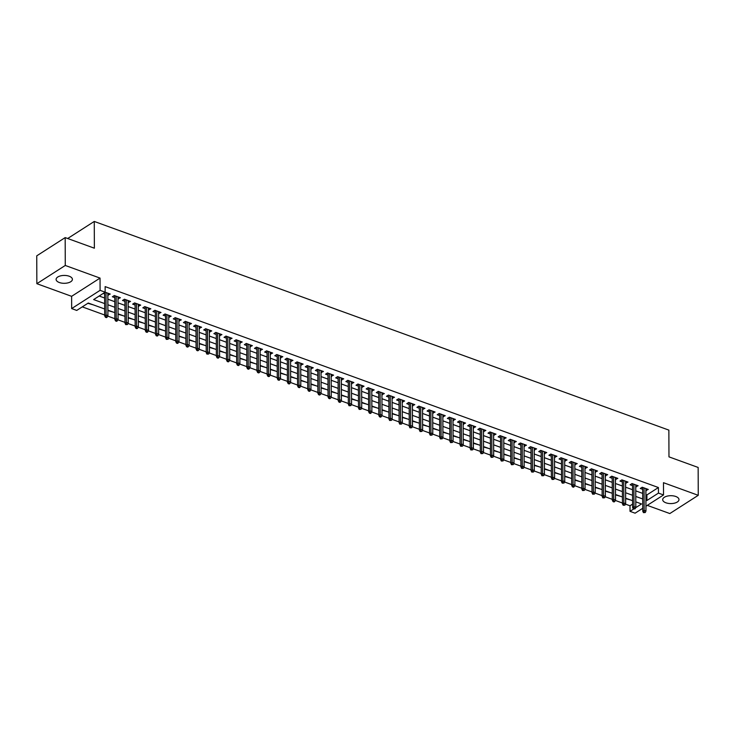 <?xml version="1.0" encoding="UTF-8"?>
<svg xmlns="http://www.w3.org/2000/svg" width="735" height="735" viewBox="0 0 735 735"><rect width="100%" height="100%" fill="white"/><g stroke="black" fill="none" stroke-linecap="round" stroke-linejoin="round"><path stroke-width="1.1" d="M59.342 282.525A8.149 3.941 179.8 0 0 67.896 282.883A8.149 3.941 179.8 0 0 72.407 279.337A8.149 3.941 179.8 0 0 69.173 276.213A8.149 3.941 179.8 0 0 60.619 275.855A8.149 3.941 179.8 0 0 56.108 279.401A8.149 3.941 179.8 0 0 59.342 282.525M665.919 502.795A8.149 3.941 179.8 0 0 674.473 503.153A8.149 3.941 179.8 0 0 678.984 499.616A8.149 3.941 179.8 0 0 675.759 496.483A8.149 3.941 179.8 0 0 667.205 496.125A8.149 3.941 179.8 0 0 662.694 499.671A8.149 3.941 179.8 0 0 665.919 502.795M104.673 308.994L88.264 303.031L76.734 310.427L71.662 308.581L100.089 290.343L105.16 292.19L93.639 299.577L104.655 303.583M71.617 296.324L100.043 278.087L65.268 265.464L65.176 237.598L36.75 255.835L36.851 283.692L71.617 296.324L71.662 308.581M647.287 505.368L669.824 513.554L698.25 495.316L663.475 482.693L663.521 494.949L645.946 506.222M642.748 508.28L635.095 513.186L630.024 511.339L633.588 509.052M625.439 504.109L630.005 505.772L630.024 511.339M82.274 306.872L104.692 315.012M107.687 316.096L114.844 318.696M117.839 319.78L124.996 322.38M127.991 323.473L135.148 326.074M138.143 327.158L145.3 329.758M148.295 330.842L155.452 333.442M158.448 334.526L165.605 337.126M168.6 338.219L175.757 340.819M178.752 341.904L185.909 344.504M188.904 345.588L196.061 348.188M199.056 349.272L206.213 351.872M209.209 352.965L216.366 355.565M219.361 356.65L226.518 359.25M229.513 360.334L236.67 362.934M239.665 364.027L246.822 366.618M249.817 367.711L256.974 370.311M259.969 371.395L267.127 373.996M270.122 375.08L277.279 377.68M280.274 378.773L287.431 381.364M290.426 382.457L297.583 385.057M300.578 386.141L307.735 388.741M310.73 389.826L317.887 392.426M320.883 393.519L328.04 396.11M331.035 397.203L338.192 399.803M341.187 400.887L348.344 403.487M351.339 404.572L358.496 407.172M361.491 408.265L368.648 410.856M371.644 411.949L378.801 414.549M381.796 415.633L388.953 418.233M391.948 419.317L399.105 421.918M402.1 423.011L409.257 425.611M412.252 426.695L419.409 429.295M422.404 430.379L429.562 432.979M432.557 434.063L439.714 436.663M442.709 437.757L449.866 440.357M452.861 441.441L460.018 444.041M463.013 445.125L470.17 447.725M473.165 448.809L480.322 451.409M483.318 452.503L490.475 455.103M493.47 456.187L500.627 458.787M503.622 459.871L510.779 462.471M513.774 463.555L520.931 466.155M523.926 467.249L531.083 469.849M534.079 470.933L541.236 473.533M544.231 474.617L551.388 477.217M554.383 478.31L561.54 480.901M564.535 481.995L571.692 484.595M574.687 485.679L581.844 488.279M584.83 489.363L591.997 491.963M594.982 493.056L602.14 495.647M605.135 496.741L612.292 499.341M615.287 500.425L622.444 503.025M65.268 265.464L36.851 283.692M65.176 237.598L94.365 248.2L94.264 221.446L668.868 430.113L668.969 456.858L698.149 467.451L698.25 495.316M107.834 295.121L110.232 294.064L105.133 292.208L105.142 286.613L658.422 487.535L658.45 493.102L663.521 494.949M117.986 298.805L120.384 297.748L114.293 295.534L112.372 296.765L114.77 297.638M128.138 302.489L130.536 301.433L124.445 299.219L122.525 300.45L124.922 301.322M138.29 306.183L140.688 305.117L134.597 302.912L132.677 304.143L135.075 305.016M148.442 309.867L150.84 308.81L144.749 306.596L142.829 307.827L145.227 308.7M158.595 313.551L160.993 312.494L154.901 310.28L152.981 311.511L155.379 312.384M168.747 317.235L171.145 316.179L165.053 313.964L163.133 315.196L165.531 316.068M178.899 320.929L181.297 319.863L175.206 317.658L173.285 318.889L175.683 319.762M189.051 324.613L191.449 323.556L185.358 321.342L183.438 322.573L185.836 323.446M199.203 328.297L201.601 327.24L195.51 325.026L193.59 326.257L195.988 327.13M209.356 331.981L211.753 330.925L205.662 328.71L203.742 329.941L206.14 330.814M219.508 335.675L221.906 334.609L215.814 332.404L213.894 333.635L216.292 334.508M229.66 339.359L232.058 338.302L225.967 336.088L224.046 337.319L226.444 338.192M239.812 343.043L242.21 341.986L236.119 339.772L234.199 341.003L236.596 341.876M249.964 346.727L252.362 345.671L246.271 343.456L244.351 344.687L246.749 345.56M260.116 350.42L262.514 349.355L256.423 347.15L254.503 348.381L256.901 349.254M270.269 354.105L272.667 353.048L266.575 350.834L264.655 352.065L267.053 352.938M280.421 357.789L282.819 356.732L276.727 354.518L274.807 355.749L277.205 356.622M290.573 361.473L292.971 360.416L286.88 358.202L284.959 359.433L287.357 360.306M300.725 365.166L303.123 364.101L297.032 361.896L295.112 363.127L297.51 364M310.877 368.851L313.275 367.794L307.184 365.58L305.264 366.811L307.662 367.684M321.03 372.535L323.428 371.478L317.336 369.264L315.416 370.495L317.814 371.368M331.182 376.228L333.58 375.162L327.488 372.948L325.568 374.188L327.966 375.052M341.334 379.912L343.732 378.847L337.641 376.642L335.72 377.873L338.118 378.745M351.486 383.596L353.884 382.54L347.793 380.326L345.873 381.557L348.271 382.43M361.638 387.281L364.036 386.224L357.945 384.01L356.025 385.241L358.423 386.114M371.791 390.974L374.188 389.908L368.097 387.694L366.168 388.934L368.575 389.798M381.943 394.658L384.331 393.592L378.249 391.387L376.32 392.619L378.727 393.491M392.095 398.342L394.484 397.286L388.392 395.072L386.472 396.303L388.879 397.176M402.247 402.027L404.636 400.97L398.545 398.756L396.624 399.987L399.031 400.86M412.399 405.72L414.788 404.654L408.697 402.44L406.777 403.68L409.184 404.553M422.551 409.404L424.94 408.338L418.849 406.133L416.929 407.365L419.336 408.237M432.704 413.088L435.092 412.032L429.001 409.818L427.081 411.049L429.488 411.922M442.856 416.773L445.245 415.716L439.153 413.502L437.233 414.733L439.64 415.606M453.008 420.466L455.397 419.4L449.305 417.195L447.385 418.426L449.792 419.299M463.16 424.15L465.549 423.094L459.458 420.879L457.537 422.111L459.945 422.983M473.312 427.834L475.701 426.778L469.61 424.564L467.69 425.795L470.097 426.667M483.465 431.518L485.853 430.462L479.762 428.248L477.842 429.479L480.249 430.352M493.617 435.212L496.006 434.146L489.914 431.941L487.994 433.172L490.401 434.045M503.769 438.896L506.158 437.839L500.066 435.625L498.146 436.856L500.553 437.729M513.921 442.58L516.31 441.524L510.219 439.31L508.298 440.541L510.706 441.413M524.073 446.264L526.462 445.208L520.371 442.994L518.451 444.225L520.858 445.098M534.226 449.958L536.614 448.892L530.523 446.687L528.603 447.918L531.01 448.791M544.378 453.642L546.766 452.585L540.675 450.371L538.755 451.602L541.162 452.475M554.53 457.326L556.919 456.27L550.827 454.055L548.907 455.287L551.314 456.159M564.673 461.01L567.071 459.954L560.98 457.74L559.059 458.971L561.466 459.844M574.825 464.704L577.223 463.638L571.132 461.433L569.212 462.664L571.619 463.537M584.977 468.388L587.375 467.331L581.284 465.117L579.364 466.348L581.771 467.221M595.13 472.072L597.527 471.016L591.436 468.801L589.516 470.032L591.923 470.905M605.282 475.756L607.68 474.7L601.588 472.486L599.668 473.717L602.066 474.589M615.434 479.45L617.832 478.384L611.74 476.179L609.82 477.41L612.218 478.283M625.586 483.134L627.984 482.077L621.893 479.863L619.972 481.094L622.37 481.967M635.738 486.818L638.136 485.762L632.045 483.547L630.125 484.778L632.523 485.651M631.007 500.122L625.641 498.587M620.854 496.428L615.489 494.903M610.702 492.744L605.337 491.219M600.55 489.06L595.185 487.525M590.398 485.376L585.032 483.841M580.246 481.682L574.88 480.157M570.094 477.998L564.728 476.473M559.941 474.314L554.576 472.78M549.789 470.63L544.424 469.095M539.637 466.936L534.271 465.411M529.485 463.252L524.119 461.727M519.333 459.568L513.967 458.034M509.18 455.884L503.815 454.349M499.028 452.19L493.663 450.665M488.876 448.506L483.52 446.981M478.724 444.822L473.368 443.288M468.572 441.138L463.215 439.603M458.419 437.444L453.063 435.919M448.267 433.76L442.911 432.235M438.115 430.076L432.759 428.542M427.963 426.392L422.607 424.858M417.811 422.698L412.454 421.173M407.659 419.014L402.302 417.489M397.506 415.33L392.15 413.796M387.354 411.646L381.998 410.112M377.202 407.953L371.846 406.427M367.05 404.268L361.693 402.743M356.898 400.584L351.541 399.05M346.745 396.9L341.389 395.366M336.593 393.207L331.237 391.681M326.441 389.522L321.085 387.988M316.289 385.838L310.933 384.304M306.137 382.145L300.78 380.62M295.985 378.461L290.628 376.936M285.832 374.776L280.476 373.242M275.68 371.092L270.324 369.558M265.528 367.399L260.172 365.874M255.376 363.715L250.019 362.19M245.224 360.031L239.867 358.496M235.071 356.346L229.715 354.812M224.919 352.653L219.563 351.128M214.767 348.969L209.411 347.444M204.615 345.285L199.258 343.75M194.463 341.6L189.106 340.066M184.31 337.907L178.954 336.382M174.158 334.223L168.802 332.698M164.006 330.539L158.65 329.004M153.854 326.854L148.498 325.32M143.702 323.161L138.345 321.636M133.549 319.477L128.193 317.952M123.397 315.793L118.041 314.258M113.245 312.109L107.889 310.574M103.093 308.415L97.424 306.357M630.005 505.772L632.587 504.109M93.363 304.878L87.842 303.298M99.179 296.03L104.636 298.006M107.852 299.173L114.789 301.699M118.004 302.866L124.941 305.383M128.156 306.55L135.093 309.067M138.309 310.234L145.245 312.752M148.461 313.918L155.397 316.445M158.613 317.612L165.55 320.129M168.765 321.296L175.702 323.813M178.917 324.98L185.854 327.498M189.07 328.664L196.006 331.191M199.222 332.358L206.158 334.875M209.374 336.042L216.31 338.559M219.526 339.726L226.463 342.244M229.678 343.42L236.615 345.937M239.831 347.104L246.767 349.621M249.983 350.788L256.919 353.305M260.135 354.472L267.071 356.989M270.287 358.165L277.224 360.683M280.439 361.85L287.376 364.367M290.591 365.534L297.528 368.051M300.734 369.218L307.68 371.745M310.887 372.911L317.832 375.429M321.039 376.596L327.985 379.113M331.191 380.28L338.128 382.797M341.343 383.964L348.28 386.491M351.495 387.657L358.432 390.175M361.648 391.342L368.584 393.859M371.8 395.026L378.736 397.543M381.952 398.71L388.888 401.236M392.104 402.403L399.041 404.921M402.256 406.087L409.193 408.605M412.409 409.772L419.345 412.289M422.561 413.456L429.497 415.982M432.713 417.149L439.649 419.667M442.865 420.833L449.802 423.351M453.017 424.518L459.954 427.035M463.169 428.202L470.106 430.728M473.322 431.895L480.258 434.413M483.474 435.579L490.41 438.097M493.626 439.264L500.563 441.781M503.778 442.948L510.715 445.474M513.93 446.641L520.867 449.158M524.083 450.325L531.019 452.843M534.235 454.01L541.171 456.527M544.387 457.703L551.323 460.22M554.539 461.387L561.476 463.904M564.691 465.071L571.628 467.589M574.843 468.755L581.78 471.273M584.996 472.449L591.932 474.966M595.148 476.133L602.084 478.65M605.3 479.817L612.237 482.335M615.452 483.501L622.389 486.019M625.604 487.195L632.541 489.712M635.757 490.879L642.693 493.396M645.909 494.563L646.901 494.921L658.422 487.535M645.89 490.502L648.288 489.446L642.197 487.232L640.277 488.463L642.675 489.335M103.212 293.44L104.618 293.954M94.264 221.446L67.675 238.508M100.043 278.087L100.089 290.343M635.619 507.747L641.545 503.944L635.793 501.858M632.578 500.691L625.641 498.174M622.426 497.007L615.489 494.49M612.273 493.323L605.337 490.796M602.121 489.629L595.185 487.112M591.969 485.945L585.032 483.428M581.817 482.261L574.88 479.744M571.665 478.568L564.728 476.05M561.512 474.883L554.576 472.366M551.36 471.199L544.424 468.682M541.208 467.515L534.271 464.998M531.056 463.822L524.119 461.304M520.904 460.138L513.967 457.62M510.751 456.453L503.815 453.936M500.599 452.769L493.663 450.252M490.447 449.076L483.511 446.558M480.295 445.392L473.358 442.874M470.143 441.707L463.206 439.19M459.991 438.023L453.054 435.497M449.838 434.33L442.902 431.812M439.686 430.646L432.75 428.128M429.543 426.962L422.597 424.444M419.391 423.277L412.445 420.751M409.239 419.584L402.293 417.067M399.087 415.9L392.15 413.382M388.934 412.216L381.998 409.698M378.782 408.531L371.846 406.005M368.63 404.838L361.693 402.321M358.478 401.154L351.541 398.636M348.326 397.47L341.389 394.952M338.173 393.785L331.237 391.259M328.021 390.092L321.085 387.575M317.869 386.408L310.933 383.89M307.717 382.724L300.78 380.206M297.565 379.039L290.628 376.513M287.413 375.346L280.476 372.829M277.26 371.662L270.324 369.145M267.108 367.978L260.172 365.46M256.956 364.294L250.019 361.767M246.804 360.6L239.867 358.083M236.652 356.916L229.715 354.399M226.499 353.232L219.563 350.714M216.347 349.538L209.411 347.021M206.195 345.854L199.258 343.337M196.043 342.17L189.106 339.653M185.891 338.486L178.954 335.969M175.738 334.792L168.802 332.275M165.586 331.108L158.65 328.591M155.434 327.424L148.498 324.907M145.282 323.74L138.345 321.213M135.13 320.047L128.193 317.529M124.978 316.362L118.041 313.845M114.825 312.678L107.889 310.161M645.927 500.14L646.919 500.498L658.45 493.102M107.87 304.749L114.807 307.267M118.023 308.434L124.959 310.951M128.175 312.118L135.111 314.644M138.327 315.811L145.264 318.329M148.479 319.495L155.416 322.013M158.631 323.179L165.568 325.697M168.784 326.864L175.72 329.39M178.936 330.557L185.872 333.074M189.088 334.241L196.024 336.759M199.24 337.925L206.177 340.443M209.392 341.619L216.329 344.136M219.544 345.303L226.481 347.82M229.697 348.987L236.633 351.505M239.849 352.671L246.785 355.189M250.001 356.365L256.938 358.882M260.153 360.049L267.09 362.566M270.305 363.733L277.242 366.25M280.458 367.417L287.394 369.944M290.61 371.111L297.546 373.628M300.762 374.795L307.699 377.312M310.914 378.479L317.851 380.996M321.066 382.163L328.003 384.69M331.219 385.857L338.155 388.374M341.371 389.541L348.307 392.058M351.523 393.225L358.459 395.742M361.675 396.909L368.612 399.436M371.818 400.603L378.764 403.12M381.97 404.287L388.916 406.804M392.123 407.971L399.068 410.488M402.275 411.655L409.211 414.182M412.427 415.348L419.363 417.866M422.579 419.033L429.516 421.55M432.731 422.717L439.668 425.234M442.883 426.401L449.82 428.928M453.036 430.094L459.972 432.612M463.188 433.779L470.124 436.296M473.34 437.463L480.277 439.98M483.492 441.147L490.429 443.674M493.644 444.84L500.581 447.358M503.797 448.525L510.733 451.042M513.949 452.209L520.885 454.726M524.101 455.893L531.038 458.419M534.253 459.586L541.19 462.104M544.405 463.27L551.342 465.788M554.558 466.955L561.494 469.472M564.71 470.648L571.646 473.165M574.862 474.332L581.798 476.85M585.014 478.016L591.951 480.534M595.166 481.701L602.103 484.218M605.318 485.394L612.255 487.911M615.471 489.078L622.407 491.596M625.623 492.762L632.559 495.28M635.775 496.447L642.712 498.973M646.901 494.921L646.919 500.498M646.359 488.747L646.368 490.677M636.207 485.063L636.216 486.993M626.055 481.37L626.064 483.308M615.902 477.686L615.912 479.615M605.75 474.001L605.759 475.931M595.598 470.317L595.607 472.247M585.446 466.624L585.455 468.562M575.294 462.94L575.303 464.869M565.141 459.256L565.151 461.185M554.989 455.571L554.999 457.501M544.837 451.878L544.846 453.817M534.685 448.194L534.694 450.123M524.533 444.51L524.542 446.439M514.381 440.825L514.39 442.755M504.238 437.132L504.238 439.071M494.085 433.448L494.085 435.377M483.933 429.764L483.933 431.693M473.781 426.079L473.781 428.009M463.629 422.386L463.629 424.325M453.477 418.702L453.477 420.631M443.324 415.018L443.324 416.947M433.172 411.334L433.172 413.263M423.02 407.64L423.02 409.579M412.868 403.956L412.868 405.885M402.716 400.272L402.716 402.201M392.563 396.588L392.563 398.517M382.411 392.894L382.411 394.833M372.259 389.21L372.259 391.139M362.107 385.526L362.107 387.455M351.955 381.842L351.964 383.771M341.803 378.148L341.812 380.087M331.65 374.464L331.66 376.393M321.498 370.78L321.507 372.709M311.346 367.087L311.355 369.025M301.194 363.402L301.203 365.332M291.042 359.718L291.051 361.648M280.889 356.034L280.899 357.963M270.737 352.341L270.746 354.279M260.585 348.656L260.594 350.586M250.433 344.972L250.442 346.902M240.281 341.288L240.29 343.217M230.128 337.595L230.138 339.533M219.976 333.91L219.985 335.84M209.824 330.226L209.833 332.156M199.672 326.542L199.681 328.471M189.52 322.849L189.529 324.787M179.368 319.165L179.377 321.094M169.215 315.48L169.225 317.41M159.063 311.796L159.072 313.726M148.911 308.103L148.92 310.041M138.759 304.419L138.768 306.348M128.607 300.734L128.616 302.664M118.454 297.05L118.464 298.98M108.302 293.357L108.311 295.295M642.675 487.406L642.757 511.248L644.136 510.356L644.062 487.911M644.246 512.157L643.474 512.644L645.256 512.525L644.246 512.157L644.136 510.356L645.964 511.027L645.89 488.573M642.757 511.248L643.474 512.644M645.256 512.525L645.964 511.027M632.523 483.722L632.605 507.563L633.983 506.672L633.91 484.227M634.094 508.464L633.322 508.96L635.104 508.831L634.094 508.464L633.983 506.672L635.812 507.334L635.738 484.889M632.605 507.563L633.322 508.96M635.104 508.831L635.812 507.334M622.37 480.038L622.453 503.87L623.831 502.988L623.758 480.534M623.942 504.78L623.17 505.276L624.952 505.147L623.942 504.78L623.831 502.988L625.66 503.65L625.586 481.204M622.453 503.87L623.17 505.276M624.952 505.147L625.66 503.65M612.218 476.344L612.301 500.186L613.679 499.304L613.606 476.85M613.789 501.095L613.018 501.582L614.028 501.959L614.8 501.463L613.789 501.095L613.679 499.304L615.507 499.965L615.434 477.511M612.301 500.186L613.018 501.582M614.8 501.463L615.507 499.965M602.066 472.66L602.149 496.502L603.527 495.611L603.453 473.165M603.637 497.411L602.865 497.898L604.648 497.779L603.637 497.411L603.527 495.611L605.355 496.281L605.282 473.827M602.149 496.502L602.865 497.898M604.648 497.779L605.355 496.281M591.914 468.976L591.997 492.817L593.375 491.926L593.301 469.481M593.485 493.718L592.713 494.214L594.496 494.085L593.485 493.718L593.375 491.926L595.203 492.588L595.13 470.143M591.997 492.817L592.713 494.214M594.496 494.085L595.203 492.588M581.762 465.292L581.844 489.124L583.222 488.242L583.149 465.788M583.333 490.034L582.561 490.53L584.343 490.401L583.333 490.034L583.222 488.242L585.051 488.904L584.977 466.459M581.844 489.124L582.561 490.53M584.343 490.401L585.051 488.904M571.609 461.598L571.692 485.44L573.07 484.558L572.997 462.104M573.181 486.349L572.409 486.836L573.429 487.213L574.191 486.717L573.181 486.349L573.07 484.558L574.899 485.219L574.825 462.765M571.692 485.44L572.409 486.836M574.191 486.717L574.899 485.219M561.457 457.914L561.54 481.756L562.918 480.865L562.845 458.419M563.028 482.656L562.257 483.152L564.039 483.033L563.028 482.656L562.918 480.865L564.746 481.535L564.673 459.081M561.54 481.756L562.257 483.152M564.039 483.033L564.746 481.535M551.305 454.23L551.388 478.072L552.766 477.18L552.692 454.735M552.876 478.972L552.104 479.468L553.887 479.339L552.876 478.972L552.766 477.18L554.594 477.842L554.521 455.397M551.388 478.072L552.104 479.468M553.887 479.339L554.594 477.842M541.153 450.546L541.236 474.378L542.614 473.496L542.54 451.042M542.724 475.288L541.952 475.784L543.735 475.655L542.724 475.288L542.614 473.496L544.442 474.158L544.369 451.713M541.236 474.378L541.952 475.784M543.735 475.655L544.442 474.158M531.001 446.852L531.083 470.694L532.462 469.812L532.388 447.358M532.572 471.604L531.8 472.091L533.582 471.971L532.572 471.604L532.462 469.812L534.29 470.474L534.216 448.019M531.083 470.694L531.8 472.091M533.582 471.971L534.29 470.474M520.849 443.168L520.931 467.01L522.309 466.119L522.236 443.674M522.42 467.91L521.648 468.406L523.43 468.287L522.42 467.91L522.309 466.119L524.138 466.78L524.064 444.335M520.931 467.01L521.648 468.406M523.43 468.287L524.138 466.78M510.696 439.484L510.779 463.326L512.157 462.434L512.084 439.989M512.267 464.226L511.496 464.722L513.278 464.594L512.267 464.226L512.157 462.434L513.986 463.096L513.912 440.651M510.779 463.326L511.496 464.722M513.278 464.594L513.986 463.096M500.544 435.8L500.627 459.632L502.005 458.75L501.932 436.296M502.115 460.542L501.343 461.038L503.126 460.909L502.115 460.542L502.005 458.75L503.833 459.412L503.76 436.967M500.627 459.632L501.343 461.038M503.126 460.909L503.833 459.412M490.392 432.106L490.475 455.948L491.862 455.057L491.779 432.612M491.963 456.858L491.191 457.345L492.974 457.225L491.963 456.858L491.862 455.057L493.681 455.728L493.608 433.273M490.475 455.948L491.191 457.345M492.974 457.225L493.681 455.728M480.24 428.422L480.322 452.264L481.71 451.373L481.627 428.928M481.811 453.164L481.039 453.66L482.821 453.541L481.811 453.164L481.71 451.373L483.529 452.034L483.455 429.589M480.322 452.264L481.039 453.66M482.821 453.541L483.529 452.034M470.088 424.738L470.17 448.58L471.558 447.688L471.475 425.243M471.659 449.48L470.887 449.976L472.669 449.848L471.659 449.48L471.558 447.688L473.377 448.35L473.303 425.905M470.17 448.58L470.887 449.976M472.669 449.848L473.377 448.35M459.935 421.054L460.018 444.886L461.405 444.004L461.323 421.55M461.506 445.796L460.735 446.292L462.517 446.163L461.506 445.796L461.405 444.004L463.225 444.666L463.151 422.221M460.018 444.886L460.735 446.292M462.517 446.163L463.225 444.666M449.783 417.361L449.866 441.202L451.253 440.311L451.171 417.866M451.354 442.112L450.583 442.599L452.365 442.479L451.354 442.112L451.253 440.311L453.072 440.982L452.999 418.527M449.866 441.202L450.583 442.599M452.365 442.479L453.072 440.982M439.631 413.676L439.714 437.518L441.101 436.627L441.018 414.182M441.202 438.418L440.43 438.914L442.213 438.795L441.202 438.418L441.101 436.627L442.929 437.288L442.847 414.843M439.714 437.518L440.43 438.914M442.213 438.795L442.929 437.288M429.479 409.992L429.562 433.825L430.949 432.943L430.866 410.498M431.05 434.734L430.278 435.23L432.061 435.102L431.05 434.734L430.949 432.943L432.777 433.604L432.694 411.159M429.562 433.825L430.278 435.23M432.061 435.102L432.777 433.604M419.327 406.299L419.409 430.14L420.797 429.258L420.714 406.804M420.898 431.05L420.126 431.546L421.908 431.417L420.898 431.05L420.797 429.258L422.625 429.92L422.542 407.475M419.409 430.14L420.126 431.546M421.908 431.417L422.625 429.92M409.174 402.615L409.257 426.456L410.644 425.565L410.562 403.12M410.746 427.366L409.974 427.853L411.756 427.733L410.746 427.366L410.644 425.565L412.473 426.236L412.39 403.781M409.257 426.456L409.974 427.853M411.756 427.733L412.473 426.236M399.022 398.93L399.105 422.772L400.492 421.881L400.41 399.436M400.593 423.672L399.822 424.168L401.604 424.04L400.593 423.672L400.492 421.881L402.321 422.542L402.238 400.097M399.105 422.772L399.822 424.168M401.604 424.04L402.321 422.542M388.87 395.246L388.953 419.079L390.34 418.197L390.257 395.752M390.441 419.988L389.669 420.484L391.452 420.356L390.441 419.988L390.34 418.197L392.168 418.858L392.086 396.413M388.953 419.079L389.669 420.484M391.452 420.356L392.168 418.858M378.718 391.553L378.801 415.394L380.188 414.512L380.105 392.058M380.289 416.304L379.517 416.791L380.537 417.168L381.309 416.671L380.289 416.304L380.188 414.512L382.016 415.174L381.934 392.729M378.801 415.394L379.517 416.791M381.309 416.671L382.016 415.174M368.566 387.869L368.648 411.71L370.036 410.819L369.953 388.374M370.137 412.62L369.365 413.107L370.385 413.474L371.157 412.987L370.137 412.62L370.036 410.819L371.864 411.49L371.781 389.035M368.648 411.71L369.365 413.107M371.157 412.987L371.864 411.49M358.414 384.185L358.496 408.026L359.884 407.135L359.801 384.69M359.985 408.926L359.213 409.423L361.004 409.294L359.985 408.926L359.884 407.135L361.712 407.796L361.629 385.351M358.496 408.026L359.213 409.423M361.004 409.294L361.712 407.796M348.261 380.5L348.344 404.333L349.731 403.451L349.649 381.006M349.832 405.242L349.061 405.738L350.852 405.61L349.832 405.242L349.731 403.451L351.56 404.112L351.477 381.667M348.344 404.333L349.061 405.738M350.852 405.61L351.56 404.112M338.109 376.807L338.192 400.648L339.579 399.767L339.496 377.312M339.68 401.558L338.909 402.045L339.928 402.422L340.7 401.926L339.68 401.558L339.579 399.767L341.408 400.428L341.325 377.974M338.192 400.648L338.909 402.045M340.7 401.926L341.408 400.428M327.957 373.123L328.04 396.964L329.427 396.073L329.344 373.628M329.528 397.874L328.756 398.361L329.776 398.728L330.548 398.241L329.528 397.874L329.427 396.073L331.255 396.744L331.173 374.29M328.04 396.964L328.756 398.361M330.548 398.241L331.255 396.744M317.805 369.439L317.887 393.28L319.275 392.389L319.192 369.944M319.376 394.18L318.613 394.677L319.624 395.044L320.396 394.548L319.376 394.18L319.275 392.389L321.103 393.05L321.02 370.605M317.887 393.28L318.613 394.677M320.396 394.548L321.103 393.05M307.653 365.754L307.735 389.587L309.123 388.705L309.04 366.25M309.224 390.496L308.461 390.992L309.472 391.36L310.243 390.864L309.224 390.496L309.123 388.705L310.951 389.366L310.868 366.921M307.735 389.587L308.461 390.992M310.243 390.864L310.951 389.366M297.5 362.061L297.583 385.903L298.97 385.021L298.888 362.566M299.071 386.812L298.309 387.299L299.32 387.676L300.091 387.18L299.071 386.812L298.97 385.021L300.799 385.682L300.716 363.228M297.583 385.903L298.309 387.299M300.091 387.18L300.799 385.682M287.348 358.377L287.431 382.218L288.818 381.327L288.736 358.882M288.919 383.128L288.157 383.615L289.167 383.982L289.939 383.495L288.919 383.128L288.818 381.327L290.647 381.998L290.564 359.544M287.431 382.218L288.157 383.615M289.939 383.495L290.647 381.998M277.196 354.693L277.279 378.534L278.666 377.643L278.583 355.198M278.767 379.435L278.005 379.931L279.015 380.298L279.787 379.802L278.767 379.435L278.666 377.643L280.494 378.304L280.412 355.859M277.279 378.534L278.005 379.931M279.787 379.802L280.494 378.304M267.044 351.008L267.127 374.841L268.514 373.959L268.431 351.505M268.615 375.75L267.852 376.246L268.863 376.614L269.635 376.118L268.615 375.75L268.514 373.959L270.342 374.62L270.26 352.175M267.127 374.841L267.852 376.246M269.635 376.118L270.342 374.62M256.892 347.315L256.974 371.157L258.362 370.275L258.279 347.82M258.463 372.066L257.7 372.553L258.711 372.93L259.483 372.434L258.463 372.066L258.362 370.275L260.19 370.936L260.107 348.482M256.974 371.157L257.7 372.553M259.483 372.434L260.19 370.936M246.739 343.631L246.822 367.472L248.21 366.581L248.127 344.136M248.311 368.382L247.548 368.869L248.559 369.236L249.33 368.75L248.311 368.382L248.21 366.581L250.038 367.252L249.955 344.798M246.822 367.472L247.548 368.869M249.33 368.75L250.038 367.252M236.587 339.947L236.67 363.788L238.057 362.897L237.975 340.452M238.158 364.689L237.396 365.185L238.406 365.552L239.178 365.056L238.158 364.689L238.057 362.897L239.886 363.559L239.803 341.113M236.67 363.788L237.396 365.185M239.178 365.056L239.886 363.559M226.435 336.262L226.518 360.095L227.905 359.213L227.822 336.759M228.006 361.004L227.244 361.501L228.254 361.868L229.026 361.372L228.006 361.004L227.905 359.213L229.733 359.874L229.651 337.429M226.518 360.095L227.244 361.501M229.026 361.372L229.733 359.874M216.283 332.569L216.366 356.411L217.753 355.529L217.67 333.074M217.854 357.32L217.091 357.807L218.102 358.175L218.874 357.688L217.854 357.32L217.753 355.529L219.581 356.19L219.499 333.736M216.366 356.411L217.091 357.807M218.874 357.688L219.581 356.19M206.131 328.885L206.223 352.726L207.601 351.835L207.518 329.39M207.702 353.627L206.939 354.123L208.722 354.004L207.702 353.627L207.601 351.835L209.429 352.506L209.346 330.052M206.223 352.726L206.939 354.123M208.722 354.004L209.429 352.506M195.979 325.201L196.07 349.042L197.449 348.151L197.375 325.706M197.55 349.943L196.787 350.439L197.798 350.806L198.569 350.31L197.55 349.943L197.449 348.151L199.277 348.813L199.194 326.368M196.07 349.042L196.787 350.439M198.569 350.31L199.277 348.813M185.826 321.517L185.918 345.349L187.296 344.467L187.223 322.013M187.397 346.258L186.635 346.755L187.645 347.122L188.417 346.626L187.397 346.258L187.296 344.467L189.125 345.128L189.042 322.683M185.918 345.349L186.635 346.755M188.417 346.626L189.125 345.128M175.683 317.823L175.766 341.665L177.144 340.783L177.071 318.329M177.245 342.574L176.483 343.061L177.493 343.429L178.265 342.942L177.245 342.574L177.144 340.783L178.972 341.444L178.89 318.99M175.766 341.665L176.483 343.061M178.265 342.942L178.972 341.444M165.531 314.139L165.614 337.981L166.992 337.089L166.918 314.644M167.093 338.881L166.33 339.377L168.113 339.258L167.093 338.881L166.992 337.089L168.82 337.751L168.738 315.306M165.614 337.981L166.33 339.377M168.113 339.258L168.82 337.751M155.379 310.455L155.462 334.296L156.84 333.405L156.766 310.96M156.941 335.197L156.178 335.693L157.189 336.06L157.961 335.564L156.941 335.197L156.84 333.405L158.668 334.067L158.585 311.622M155.462 334.296L156.178 335.693M157.961 335.564L158.668 334.067M145.227 306.771L145.309 330.603L146.688 329.721L146.614 307.267M146.789 331.513L146.026 332.009L147.037 332.376L147.808 331.88L146.789 331.513L146.688 329.721L148.516 330.382L148.433 307.937M145.309 330.603L146.026 332.009M147.808 331.88L148.516 330.382M135.075 303.077L135.157 326.919L136.535 326.028L136.462 303.583M136.636 327.828L135.874 328.315L136.885 328.683L137.656 328.196L136.636 327.828L136.535 326.028L138.364 326.698L138.29 304.244M135.157 326.919L135.874 328.315M137.656 328.196L138.364 326.698M124.922 299.393L125.005 323.235L126.383 322.343L126.31 299.898M126.484 324.135L125.722 324.631L127.504 324.512L126.484 324.135L126.383 322.343L128.212 323.005L128.138 300.56M125.005 323.235L125.722 324.631M127.504 324.512L128.212 323.005M114.77 295.709L114.853 319.55L116.231 318.659L116.158 296.214M116.332 320.451L115.57 320.947L116.58 321.314L117.352 320.818L116.332 320.451L116.231 318.659L118.059 319.321L117.986 296.876M114.853 319.55L115.57 320.947M117.352 320.818L118.059 319.321M104.618 292.539L104.701 315.857L106.079 314.975L106.005 292.521M106.18 316.767L105.417 317.263L106.428 317.63L107.2 317.134L106.18 316.767L106.079 314.975L107.907 315.637L107.834 293.191M104.701 315.857L105.417 317.263M107.2 317.134L107.907 315.637"/></g></svg>
